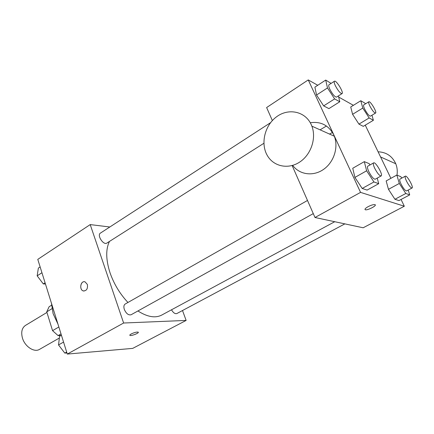 <?xml version="1.0" encoding="UTF-8"?>
<svg xmlns="http://www.w3.org/2000/svg" width="434" height="434" viewBox="0 0 434 434"><rect width="100%" height="100%" fill="white"/><g stroke="black" fill="none" stroke-linecap="round" stroke-linejoin="round"><path stroke-width="0.65" d="M46.937 312.442L25.46 325.419C21.95 327.887 20.93 332.037 22.389 337.864C24.711 346.5 34.237 352.777 39.532 349.365L59.366 338.026M61.075 335.433L58.075 335.601L52.557 330.654L46.753 311.834L49.118 306.719L51.521 305.259M61.015 333.914L58.075 335.601M51.917 308.71L46.753 311.834M58.856 326.986L52.557 330.654M51.462 303.274L53.111 313.684L57.961 324.117M182.508 310.527L186.132 320.422L132.712 348.383L67.297 354.073L37.78 259.375L90.207 224.59L109.818 226.998M186.132 320.422L123.625 323.015L67.297 354.073M131.258 333.947C134.28 332.515 136.574 331.907 138.137 332.124C139.867 332.769 131.285 336.22 129.95 335.417C129.533 335.156 129.967 334.663 131.258 333.947M109.466 241.423C105.636 249.279 105.842 259.776 110.073 272.915C114.001 284.091 119.958 293.943 127.954 302.471M137.925 310.961C147.37 316.994 155.307 318.361 161.736 315.068L334.733 221.714M123.625 323.015L90.207 224.59M171.506 309.795C173.285 312.838 175.081 314.08 176.888 313.527L344.856 223.873M307.5 200.459L125.171 304.05C123.815 305.004 123.533 306.805 124.325 309.442C126.213 313.646 128.48 315.409 131.128 314.737L313.283 213.609M263.872 143.291L106.9 243.062C103.482 245.595 96.695 235.152 100.428 233.096L270.545 122.697M87.353 284.433C87.945 288.74 86.599 290.91 83.317 290.932C78.885 289.814 80.724 280.207 85.059 281.856L87.353 284.433M84.05 291.046L83.323 290.932C79.341 289.972 80.257 281.373 84.305 281.726M138.3 332.276C138.858 333.241 131.117 336.149 129.95 335.417L129.95 335.417M401.059 199.472L404.32 206.237L363.155 227.779L314.992 217.505L292.136 165.533M272.351 120.56L266.628 107.545L308.254 79.927L317.753 85.276M404.32 206.237L360.556 192.381L314.992 217.505M368.146 206.644C371.168 205.119 373.424 204.441 374.916 204.62C377.678 205.217 367.625 210.593 365.341 209.758C364.435 209.275 365.368 208.239 368.146 206.644M363.274 126.354L358.94 124.119L352.592 114.321L350.732 106.981L352.592 114.321L358.94 124.119L363.274 126.354L373.386 120.283L369.155 117.945L362.781 108.061L360.8 100.731L365.108 103.265L365.482 103.851M367.093 190.087L362.178 188.464L354.909 177.419L352.75 168.262L354.909 177.419L362.178 188.464L367.093 190.087L378.714 183.691L373.929 181.96L366.632 170.795L364.31 161.638L369.188 163.645L370.028 164.931M365.265 125.16L390.882 178.336M338.656 97.037L353.395 105.326M360.556 192.381L308.254 79.927M398.944 200.589L394.94 199.271L388.468 189.332L386.157 180.935L388.468 189.332L394.94 199.271L398.944 200.589L409.691 194.899L405.801 193.488L399.302 183.457L396.855 175.054L400.837 176.698L401.759 178.124M328.918 108.614L323.645 105.885L316.538 95.019L314.894 87.142L316.538 95.019L323.645 105.885L328.918 108.614L339.789 101.757L334.625 98.914L327.486 87.934L325.706 80.068L331.104 83.399M310.288 122.751C320.791 121.249 328.587 125.242 333.686 134.735L334.316 136.216C338.753 147.527 333.719 162.582 323.276 169.585C312.881 176.698 299.33 174.614 292.69 165.376M311.227 124.596L311.878 126.158C316.625 138.457 310.869 154.971 299.465 162.218C288.122 169.602 273.794 166.477 267.507 155.839C260.313 144.061 264.523 125.616 276.501 116.833C288.36 107.827 305.232 111.24 311.227 124.596M396.996 175.114C397.604 171.132 397.197 167.345 395.77 163.759C392.293 156.164 386.396 152.177 378.095 151.797M326.433 126.017L320.091 129.842M329.531 134.068L332.477 132.468M375.28 204.87C376.164 206.15 367.278 210.501 365.341 209.752L364.983 209.503M338.39 95.93L339.789 101.757M334.44 81.234L328.961 84.787C328.419 85.297 328.712 86.795 329.845 89.279C332.574 94.384 334.804 96.994 336.534 97.113L342.035 93.614C344.064 92.713 336.122 79.764 334.44 81.234C333.909 81.728 334.218 83.225 335.368 85.72C338.113 90.842 340.332 93.473 342.035 93.614M334.625 98.914L323.645 105.885M327.486 87.934L316.538 95.019M325.706 80.068L314.894 87.142M371.971 115.227L373.386 120.283M368.835 101.784L363.741 104.925C363.274 105.37 363.6 106.786 364.717 109.167C367.131 113.67 369.046 115.997 370.452 116.144L375.567 113.052C377.265 112.368 370.224 100.585 368.835 101.784C368.385 102.223 368.721 103.634 369.849 106.021C372.28 110.54 374.189 112.883 375.567 113.052M369.155 117.945L358.94 124.119M362.781 108.061L352.592 114.321M360.8 100.731L350.732 106.981M377.233 178.103L378.714 183.691M373.641 162.88L367.782 166.206C367.11 166.813 367.457 168.625 368.824 171.647C371.444 176.633 373.587 179.155 375.247 179.204L381.139 175.933C383.385 175.065 375.535 161.415 373.641 162.88C372.985 163.477 373.349 165.289 374.732 168.316C377.368 173.323 379.506 175.862 381.139 175.933M373.929 181.96L362.178 188.464M366.632 170.795L354.909 177.419M364.31 161.638L352.75 168.262M408.237 190.043L409.691 194.899M405.356 176.166L399.947 179.112C399.389 179.638 399.768 181.32 401.087 184.146C403.419 188.557 405.264 190.814 406.615 190.911L412.056 188.003C413.911 187.358 406.897 174.973 405.356 176.166C404.819 176.681 405.21 178.358 406.544 181.195C408.893 185.622 410.732 187.889 412.056 188.003M405.801 193.488L394.94 199.271M399.302 183.457L388.468 189.332M396.855 175.054L386.157 180.935M45.451 283.982L43.308 283.928L37.161 275.84L38.376 268.066L40.134 266.915M45.082 282.8L43.308 283.928M41.946 272.742L37.161 275.84M66.939 352.929L64.802 353.108L58.525 344.932L59.577 336.29L61.422 335.232M66.673 352.072L64.802 353.108M63.559 342.084L58.525 344.932M334.316 136.216L311.878 126.158M380.575 156.951L395.77 163.759"/></g></svg>
